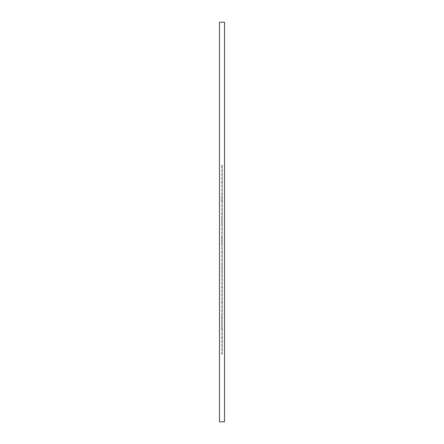 <?xml version="1.0" encoding="UTF-8"?>
<svg xmlns="http://www.w3.org/2000/svg" width="444" height="444" viewBox="0 0 444 444"><rect width="100%" height="100%" fill="white"/><g stroke="black" fill="none" stroke-linecap="round" stroke-linejoin="round"><path stroke-width="0.33" stroke-dasharray="2.22 1.67" d="M221.578 165.212L222.422 165.212L222.422 354.501L222.422 165.212L221.578 165.212L221.578 354.501L222.422 354.501L221.578 354.501L221.578 165.212M221.578 244.716L221.578 237.351L221.578 244.716M221.578 218.986L221.578 223.193L221.578 218.986M221.578 315.096L221.578 328.765L221.578 315.096M221.578 276.751L221.578 266.233L221.578 276.751M221.578 198.518L221.578 200.621L221.578 198.518M222.422 244.716L222.422 237.351L222.422 244.716M222.422 218.986L222.422 214.779L222.422 218.986M222.422 315.096L222.422 301.426L222.422 315.096M222.422 276.751L222.422 266.233L222.422 276.751M222.422 198.518L222.422 196.415L222.422 198.518M224.525 421.8L219.475 421.8L219.475 22.2L224.525 22.2L219.475 22.2L224.525 22.2L224.525 421.8L219.475 421.8L224.525 421.8M222.977 421.589L222.633 421.8L222.977 421.8M221.956 421.589L221.656 421.8L221.956 421.8M222.633 421.589L222.988 421.589L222.633 421.8M221.578 182.256L222.422 182.256M221.578 337.457L222.422 337.457M221.578 237.351L222.422 237.351M221.578 214.779L222.422 214.779M221.578 301.426L222.422 301.426M221.578 266.233L222.422 266.233M221.578 196.415L222.422 196.415M221.578 200.621L222.422 200.621M221.578 287.262L222.422 287.262M221.578 328.765L222.422 328.765M221.578 223.193L222.422 223.193M221.578 252.075L222.422 252.075"/><path stroke-width="0.67" d="M219.475 421.8L224.525 421.8L224.525 22.2L219.475 22.2L219.475 421.8"/></g></svg>
